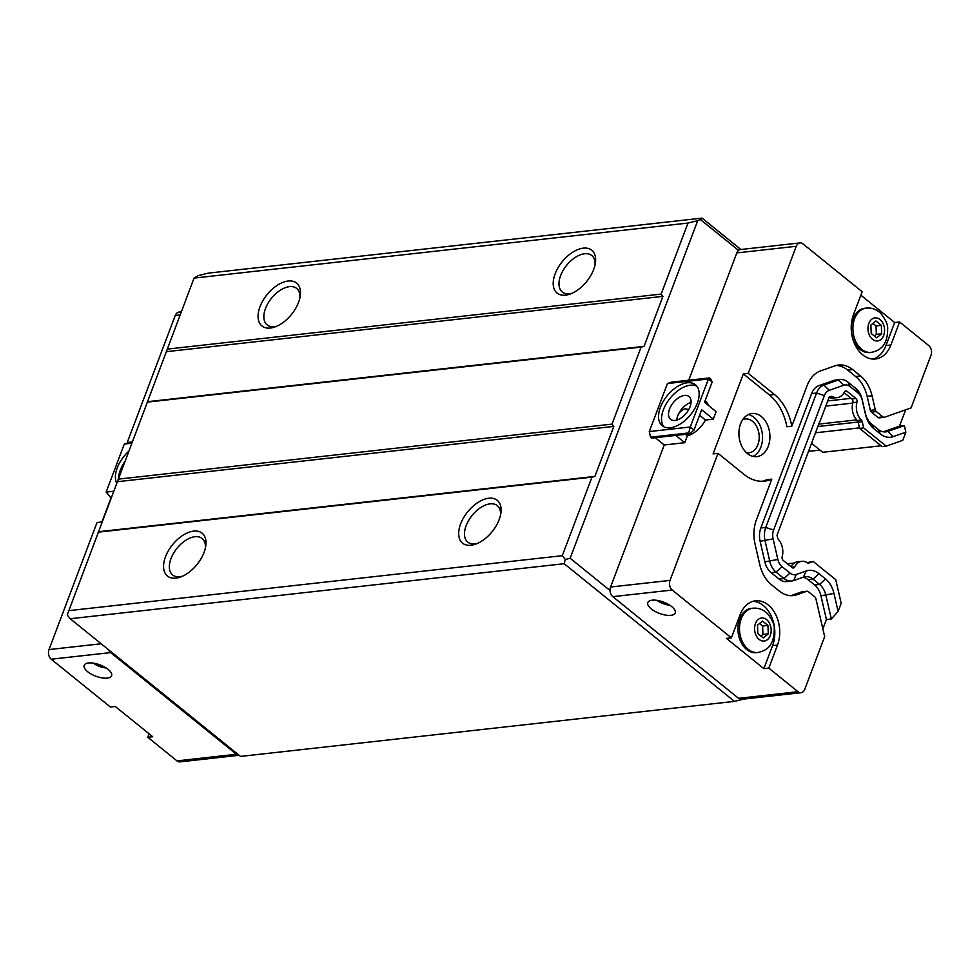 <?xml version="1.0" encoding="UTF-8"?>
<svg xmlns="http://www.w3.org/2000/svg" width="980" height="980" viewBox="0 0 980 980"><rect width="100%" height="100%" fill="white"/><g stroke="black" fill="none" stroke-linecap="round" stroke-linejoin="round"><path stroke-width="1.47" d="M663.901 426.839A26.387 15.068 129 0 1 670.124 398.223A26.387 15.068 129 0 1 696.805 386.132M670.345 427.782A26.387 15.068 129 0 1 662.26 425.798A26.387 15.068 129 0 1 667.135 395.798A26.387 15.068 129 0 1 695.445 384.76A26.387 15.068 129 0 1 694.465 409.113A26.387 15.068 129 0 1 670.345 427.782M675.073 420.432A14.663 8.379 -51 0 0 688.475 410.057A14.663 8.379 -51 0 0 689.014 396.52A14.663 8.379 -51 0 0 673.285 402.658A14.663 8.379 -51 0 0 670.577 419.318A14.663 8.379 -51 0 0 675.073 420.432M676.776 420.089A14.663 8.379 129 0 1 677.78 415.728A14.663 8.379 129 0 1 691.059 402.425M688.254 410.436A7.326 4.189 -51 0 0 687.519 409.456A7.326 4.189 -51 0 0 685.265 408.905A7.326 4.189 -51 0 0 677.78 415.728A7.326 4.189 -51 0 0 677.548 419.832M710.61 378.831L712.166 382.004L708.418 378.978L709.495 377.925L710.61 378.831M694.024 430.024L689.822 433.846L688.707 432.94L690.275 426.998L694.024 430.024L701.668 409.775L713.281 419.146L705.453 420.016L699.585 415.275M689.822 433.846L651.7 438.097L650.585 437.19L688.707 432.94M650.585 437.19L649.287 431.568L690.275 426.998L708.418 378.978L667.429 383.548L671.374 382.163L709.495 377.925M649.287 431.568L667.429 383.548M688.72 380.24L736.825 252.901A7.032 4.998 -96.4 0 1 738.565 250.39L700.541 219.643L697.723 220.635L570.14 558.257L610.038 590.511A7.032 4.998 -96.4 0 1 610.577 587.02L664.256 444.969L655.253 437.693M118.445 478.142A26.387 15.068 129 0 1 124.521 462.082M116.767 483.361A26.387 15.068 129 0 1 128.539 451.462M113.803 491.213L106.159 492.07L111.206 498.085M132.018 442.25L124.301 444.05L106.159 492.07M712.166 382.004L704.51 402.266L716.111 411.649L713.281 419.146M705.453 420.016A21.523 12.287 129 0 1 687.323 435.867L684.751 442.691L664.256 444.969M771.787 479.147A46.905 33.345 -96.4 0 1 764.535 481.143A46.905 33.345 -96.4 0 1 744.212 474.541L718.022 453.36L670.014 580.405A7.032 4.998 83.6 0 0 672.231 590.034L731.374 637.845L740.059 614.84A29.314 20.837 -96.4 0 1 755.531 600.826A29.314 20.837 -96.4 0 1 775.719 614.619A29.314 20.837 -96.4 0 1 777.495 645.097L768.798 668.103L797.99 691.708A7.032 4.998 83.6 0 0 801.04 692.701A7.032 4.998 83.6 0 0 804.752 689.332L824.658 636.645L815.911 598.755A2.928 2.083 83.6 0 0 814.87 596.955L808.304 591.651A2.928 2.083 83.6 0 0 807.03 591.234A2.928 2.083 83.6 0 0 806.699 591.308L796.887 594.762A32.254 22.92 -96.4 0 1 793.249 595.583A32.254 22.92 -96.4 0 1 779.284 591.05L771.334 584.619A32.254 22.92 -96.4 0 1 759.819 564.786L755.078 544.219A32.254 22.92 -96.4 0 1 756.401 519.89L771.787 479.147L766.875 479.698A46.905 33.345 -96.4 0 1 762.06 481.29M718.022 453.36L713.097 453.899L743.342 373.882L748.255 373.331L774.457 394.511A46.905 33.345 -96.4 0 1 791.791 426.214L807.189 385.471A32.254 22.92 -96.4 0 1 820.566 370.893L835.009 365.834A32.254 22.92 -96.4 0 1 838.635 365.001A32.254 22.92 -96.4 0 1 852.6 369.546L860.563 375.965A32.254 22.92 -96.4 0 1 872.065 395.798L875.299 409.787A2.928 2.083 83.6 0 0 876.341 411.588L882.907 416.892A2.928 2.083 83.6 0 0 884.181 417.309A2.928 2.083 83.6 0 0 884.511 417.235L911.094 407.901L931 355.213A7.032 4.998 83.6 0 0 928.783 345.585L899.579 321.979L890.894 344.997A29.314 20.837 -96.4 0 1 875.422 358.999A29.314 20.837 -96.4 0 1 855.234 345.205A29.314 20.837 -96.4 0 1 853.458 314.727L862.155 291.721L803.024 243.91A7.032 4.998 83.6 0 0 799.974 242.918A7.032 4.998 83.6 0 0 796.262 246.286L748.255 373.331M705.098 400.71L705.673 401.175A21.523 12.287 129 0 1 708.283 405.316M687.323 435.867L685.437 434.336M684.751 442.691L675.747 435.414M128.013 443.119L127.241 442.507L175.249 315.462A7.032 4.998 -96.4 0 1 178.96 312.106L181.288 311.836M127.241 442.507L132.129 441.968M111.01 497.926L101.92 521.985L97.008 522.536L49 649.581A7.032 4.998 -96.4 0 0 51.217 659.209L110.36 707.021L115.273 706.47L152.709 736.727L147.784 737.279L149.095 733.812M131.638 443.23L124.301 444.05M111.524 497.228L110.324 497.362M570.14 558.257L565.276 559.47L562.299 555.685L591.969 477.15L594.897 476.427L613.799 426.41L612.01 424.132L641.116 347.104L644.032 346.381L662.933 296.364L661.145 294.086L687.985 223.06L194.052 278.087L198.401 275.576L208.128 273.151L702.072 218.124L740.88 249.508M742.779 419.575A17.04 12.103 -96.4 0 1 745.155 418.962A17.04 12.103 -96.4 0 1 759.071 434.557A17.04 12.103 -96.4 0 1 748.928 452.821A17.04 12.103 -96.4 0 1 746.466 452.748M748.402 414.552A21.695 15.423 -96.4 0 1 762.367 434.189A21.695 15.423 -96.4 0 1 753.057 456.411M747.422 453.581A21.695 15.423 -96.4 0 1 739.092 430.085A21.695 15.423 -96.4 0 1 752.015 413.511A21.695 15.423 -96.4 0 1 769.741 433.368A21.695 15.423 -96.4 0 1 756.817 456.631A21.695 15.423 -96.4 0 1 747.422 453.581M802.448 591.785A2.928 2.083 83.6 0 0 802.118 591.785A2.928 2.083 83.6 0 0 801.787 591.859L791.975 595.301A32.254 22.92 -96.4 0 1 790.774 595.668M802.963 577.281A17.591 12.507 -96.4 0 1 808.108 579.695L814.674 584.999A17.591 12.507 -96.4 0 1 820.946 595.816L826.422 619.507L822.869 628.903M840.264 379.566L835.34 380.118A17.591 12.507 83.6 0 0 833.355 380.571L818.925 385.63A17.591 12.507 83.6 0 0 811.624 393.58L760.835 528A17.591 12.507 83.6 0 0 760.113 541.266L764.865 561.846A17.591 12.507 83.6 0 0 771.138 572.663L779.088 579.094A17.591 12.507 83.6 0 0 786.707 581.569L791.632 581.018A17.591 12.507 -96.4 0 1 784.012 578.543L776.062 572.112A17.591 12.507 -96.4 0 1 769.778 561.295L765.037 540.727A17.591 12.507 -96.4 0 1 765.748 527.461L816.548 393.041A17.591 12.507 -96.4 0 1 823.849 385.079L838.28 380.02A17.591 12.507 -96.4 0 1 840.264 379.566A17.591 12.507 -96.4 0 1 847.884 382.041L855.834 388.472A17.591 12.507 -96.4 0 1 862.106 399.289L865.34 413.278A17.591 12.507 83.6 0 0 871.624 424.095L878.178 429.399A17.591 12.507 83.6 0 0 885.798 431.874A17.591 12.507 83.6 0 0 887.782 431.421L904.405 425.59L899.493 426.141L883.323 431.813M905.655 409.812L899.493 426.141M836.197 365.454A32.254 22.92 -96.4 0 1 847.688 370.085L855.638 376.516A32.254 22.92 -96.4 0 1 867.153 396.349L870.375 410.338A2.928 2.083 83.6 0 0 871.428 412.139L877.982 417.443A2.928 2.083 83.6 0 0 879.256 417.86A2.928 2.083 83.6 0 0 879.587 417.774M743.342 373.882L769.533 395.063A46.905 33.345 -96.4 0 1 786.879 426.766L791.791 426.214M791.62 567.212L794.743 566.869A14.663 10.425 -96.4 0 1 801.848 561.307A14.663 10.425 -96.4 0 1 807.41 562.79A2.928 2.083 -96.4 0 0 808.524 563.084A2.928 2.083 -96.4 0 0 808.843 563.01L813.204 561.479L835.744 579.695L841.183 603.3L838.108 611.434L831.334 618.968L825.87 595.264A17.591 12.507 83.6 0 0 819.586 584.448L813.033 579.143A17.591 12.507 83.6 0 0 805.413 576.669A17.591 12.507 83.6 0 0 803.429 577.122L793.616 580.564A17.591 12.507 -96.4 0 1 791.632 581.018M831.334 618.968L826.422 619.507M838.108 611.434L833.956 593.415A23.459 16.672 -96.4 0 0 825.577 578.996L819.023 573.692A23.459 16.672 -96.4 0 0 806.221 570.985L796.397 574.427A11.723 8.33 -96.4 0 1 790.003 573.08L782.052 566.648A11.723 8.33 -96.4 0 1 777.863 559.445L773.11 538.865A11.723 8.33 -96.4 0 1 773.6 530.021L824.388 395.602A11.723 8.33 -96.4 0 1 829.252 390.31L843.694 385.238A11.723 8.33 -96.4 0 1 850.089 386.586L858.039 393.017A11.723 8.33 -96.4 0 1 862.229 400.232L865.45 414.221A23.459 16.672 -96.4 0 0 873.829 428.64L880.395 433.944A23.459 16.672 -96.4 0 0 893.197 436.639L905.839 432.204L904.405 425.59M905.839 432.204L902.764 440.339L886.202 446.145L863.674 427.929L862.241 421.719L858.137 422.184A2.928 2.083 83.6 0 0 857.243 420.506L861.346 420.053A14.663 10.425 -96.4 0 1 856.961 402.204L852.87 402.658A14.663 10.425 83.6 0 0 857.243 420.506M886.202 446.145L882.098 446.611L859.57 428.395L858.137 422.184M852.87 402.658A2.928 2.083 83.6 0 0 851.841 398.958L844.074 392.674M829.092 397.39A14.663 10.425 83.6 0 0 833.208 398.064L837.3 397.611A14.663 10.425 -96.4 0 1 832.424 396.545L829.925 396.814M801.848 561.307L797.745 561.76A14.663 10.425 83.6 0 0 790.983 566.697M807.153 562.618L813.204 561.479M794.743 566.869A2.928 2.083 -96.4 0 1 793.322 567.971A2.928 2.083 -96.4 0 1 792.061 567.567L783.216 560.413A2.928 2.083 -96.4 0 1 782.187 556.714A14.663 10.425 -96.4 0 0 778.414 539.478A2.928 2.083 -96.4 0 1 777.63 537.922L777.005 535.215L819.868 421.155M832.424 396.545A2.928 2.083 -96.4 0 0 831.444 396.324A2.928 2.083 -96.4 0 0 831.114 396.398L829.215 397.072L820.113 421.13M856.961 402.204A2.928 2.083 -96.4 0 0 855.944 398.505L847.1 391.351A2.928 2.083 -96.4 0 0 845.826 390.934A2.928 2.083 -96.4 0 0 844.405 392.049A14.663 10.425 -96.4 0 1 837.3 397.611M861.346 420.053A2.928 2.083 -96.4 0 1 862.241 421.719M863.674 427.929L859.57 428.395M811.514 443.242L822.722 452.295L881.094 445.79M767.94 625.436L768.283 633.876L763.212 637.943L757.81 633.582L757.479 625.142L762.538 621.075L767.94 625.436L762.611 626.036L762.955 634.464L760.921 636.094M759.5 623.513L762.611 626.036M768.283 633.876L762.955 634.464M881.339 325.336L881.682 333.776L876.61 337.843L871.208 333.47L870.877 325.041L875.936 320.974L881.339 325.336L876.01 325.936L876.353 334.364L874.332 335.993M872.898 323.412L876.01 325.936M881.682 333.776L876.353 334.364M667.074 603.643L661.806 602.553L659.785 600.924M661.806 602.553L662.174 601.61M103.451 666.425L98.184 665.346L96.163 663.705M98.184 665.346L98.551 664.391M871.281 352.384L869.726 352.555A22.283 15.839 -96.4 0 1 851.522 332.159A22.283 15.839 -96.4 0 1 864.789 308.259L866.345 308.088A22.283 15.839 83.6 0 0 853.078 325.115A22.283 15.839 83.6 0 0 861.628 349.248A22.283 15.839 83.6 0 0 871.281 352.384C879.856 350.632 887.77 345.854 887.66 328.459C887.905 324.613 885.614 319.59 880.775 313.392C876.708 309.411 871.894 307.647 866.345 308.088M757.883 652.484L756.327 652.655A22.283 15.839 -96.4 0 1 738.111 632.272A22.283 15.839 -96.4 0 1 751.391 608.372L752.946 608.2A22.283 15.839 83.6 0 0 739.68 625.216A22.283 15.839 83.6 0 0 748.23 649.348A22.283 15.839 83.6 0 0 757.883 652.484C766.458 650.732 774.372 645.955 774.261 628.56C774.506 624.713 772.216 619.691 767.377 613.492C763.31 609.511 758.495 607.747 752.946 608.2M768.798 668.103L763.873 668.654L726.45 638.397L731.374 637.845M753.093 601.304A29.314 20.837 -96.4 0 1 772.571 645.649L763.873 668.654M860.844 295.188L894.667 322.53L885.969 345.536A29.314 20.837 -96.4 0 1 872.935 359.072M894.667 322.53L899.579 321.979M108.645 649.801A7.032 4.998 -96.4 0 0 110.654 652.594L236.413 754.257A7.032 4.998 -96.4 0 0 239.096 755.274L180.026 761.877A7.032 4.998 -96.4 0 1 176.976 760.884L147.784 737.279M657.029 600.36A11.405 4.679 -159.3 0 0 669.757 605.174M670.859 615.318A14.663 6.015 20.7 0 1 654.946 611.349A14.663 6.015 20.7 0 1 647.792 602.577A14.663 6.015 20.7 0 1 663.632 602.124A14.663 6.015 20.7 0 1 675.22 612.941A14.663 6.015 20.7 0 1 670.859 615.318M93.406 663.154A11.405 4.679 -159.3 0 0 106.134 667.956M107.237 678.099A14.663 6.015 20.7 0 1 91.324 674.13A14.663 6.015 20.7 0 1 84.17 665.359A14.663 6.015 20.7 0 1 100.009 664.905A14.663 6.015 20.7 0 1 111.597 675.722A14.663 6.015 20.7 0 1 107.237 678.099M738.565 250.39A7.032 4.998 -96.4 0 1 740.537 249.545L799.974 242.918M801.04 692.701L741.603 699.316A7.032 4.998 -96.4 0 1 738.553 698.323L612.794 596.661A7.032 4.998 -96.4 0 1 610.038 590.511M815.47 432.793L859.46 427.893M194.052 278.087L67.24 614.95L70.217 618.735L240.504 756.413L734.449 701.386L564.149 563.708L70.217 618.735M687.985 223.06L697.723 220.635M612.01 424.132L118.066 479.159M613.799 426.41L117.392 481.707M641.116 347.104L147.172 402.131M644.032 346.381L147.637 401.678M662.933 296.364L166.539 351.661M562.299 555.685L68.367 610.699M564.149 563.708L565.276 559.47M661.145 294.086L167.213 349.113M288.157 281.015A27.563 15.741 129 0 1 300.235 296.021A27.563 15.741 129 0 1 275.356 326.805A27.563 15.741 129 0 1 259.063 309.545A27.563 15.741 129 0 1 288.157 281.015M583.296 248.148A27.563 15.741 129 0 1 595.375 263.154A27.563 15.741 129 0 1 570.483 293.927A27.563 15.741 129 0 1 554.202 276.666A27.563 15.741 129 0 1 583.296 248.148M743.649 699.095L734.449 701.386M700.541 219.643L702.072 218.124M595.044 264.943A23.459 13.402 -51 0 0 591.773 255.535A23.459 13.402 -51 0 0 584.595 253.759A23.459 13.402 -51 0 0 563.145 270.358A23.459 13.402 -51 0 0 562.287 292.003A23.459 13.402 -51 0 0 572.161 293.228M299.905 297.81A23.459 13.402 -51 0 0 296.646 288.402A23.459 13.402 -51 0 0 289.455 286.638A23.459 13.402 -51 0 0 268.018 303.237A23.459 13.402 -51 0 0 267.148 324.882A23.459 13.402 -51 0 0 277.034 326.107M500.547 515.027A23.459 13.402 -51 0 0 497.277 505.619A23.459 13.402 -51 0 0 490.086 503.855A23.459 13.402 -51 0 0 468.648 520.441A23.459 13.402 -51 0 0 467.779 542.099A23.459 13.402 -51 0 0 477.664 543.324M488.787 498.232A27.563 15.741 129 0 1 500.866 513.238A27.563 15.741 129 0 1 475.986 544.023A27.563 15.741 129 0 1 459.694 526.75A27.563 15.741 129 0 1 488.787 498.232M205.408 547.906A23.459 13.402 -51 0 0 202.137 538.498A23.459 13.402 -51 0 0 194.959 536.721A23.459 13.402 -51 0 0 173.509 553.32A23.459 13.402 -51 0 0 172.651 574.978A23.459 13.402 -51 0 0 182.525 576.203M193.66 531.111A27.563 15.741 129 0 1 205.739 546.117A27.563 15.741 129 0 1 180.847 576.889A27.563 15.741 129 0 1 164.567 559.629A27.563 15.741 129 0 1 193.66 531.111M594.897 476.427L98.49 531.724M591.969 477.15L98.037 532.177M820.003 450.102L808.439 451.388M610.577 587.02L670.014 580.405M736.825 252.901L796.262 246.286M180.124 314.923L175.249 315.462M101.173 643.762L49 649.581M774.457 394.511L769.533 395.063M882.907 416.892L877.982 417.443M876.341 411.588L871.428 412.139M875.299 409.787L870.375 410.338M872.065 395.798L867.153 396.349M860.563 375.965L855.638 376.516M852.6 369.546L847.688 370.085M796.887 594.762L791.975 595.301M806.699 591.308L801.787 591.859M833.956 593.415L820.946 595.816M825.577 578.996L819.586 584.448L814.674 584.999M819.023 573.692L813.033 579.143L808.108 579.695M790.003 573.08L784.012 578.543L779.088 579.094M782.052 566.648L776.062 572.112L771.138 572.663M777.863 559.445L764.865 561.846M773.11 538.865L760.113 541.266M773.6 530.021L765.748 527.461L760.835 528M824.388 395.602L816.548 393.041L811.624 393.58M829.252 390.31L823.849 385.079L818.925 385.63M843.694 385.238L838.28 380.02L833.355 380.571M893.197 436.639L887.782 431.421L883.764 431.874M850.089 386.586L847.884 382.041M855.834 388.472L858.039 393.017M862.229 400.232L862.106 399.289M865.45 414.221L865.34 413.278M873.829 428.64L871.624 424.095M880.395 433.944L878.178 429.399M855.944 398.505L851.841 398.958M847.1 391.351L844.674 391.62M808.843 563.01L808.182 563.084M806.221 570.985L803.429 577.122M793.616 580.564L796.397 574.427M872.531 339.313A11.613 8.257 83.6 0 0 884.56 329.648A11.613 8.257 83.6 0 0 871.735 319.26A11.613 8.257 83.6 0 0 872.531 339.313M759.133 639.413A11.613 8.257 83.6 0 0 771.162 629.748A11.613 8.257 83.6 0 0 758.324 619.372A11.613 8.257 83.6 0 0 759.133 639.413M777.495 645.097L772.571 645.649M890.894 344.997L885.969 345.536M817.835 426.521L858.1 422.037M818.741 424.12L856.643 419.893M825.797 406.1L852.759 403.099M827.757 400.93L851.057 398.333M738.553 698.323L797.99 691.708M612.794 596.661L672.231 590.034M110.654 652.594L51.217 659.209M236.413 754.257L176.976 760.884M884.181 417.309L879.256 417.86M807.03 591.234L802.118 591.785M787.406 563.794L794.314 563.035"/></g></svg>
